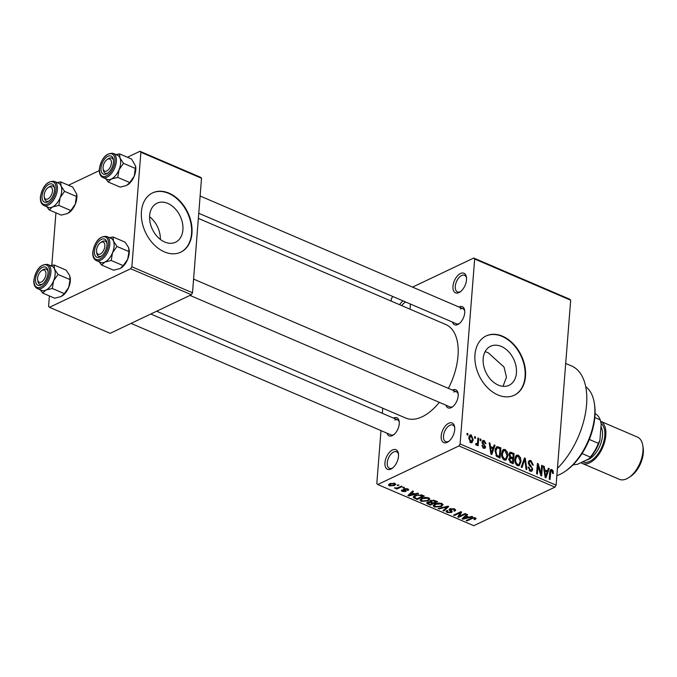 <?xml version="1.0" encoding="UTF-8"?>
<svg xmlns="http://www.w3.org/2000/svg" width="677" height="677" viewBox="0 0 677 677"><rect width="100%" height="100%" fill="white"/><g stroke="black" fill="none" stroke-linecap="round" stroke-linejoin="round"><path stroke-width="1.02" d="M447.201 442.335A10.671 5.831 113.2 0 1 441.184 436.005A10.671 5.831 113.2 0 1 448.707 423.252A10.671 5.831 113.2 0 1 454.631 426.857A10.671 5.831 113.2 0 1 448.259 441.726A10.671 5.831 113.2 0 1 447.201 442.335M454.724 427.644A9.029 4.934 -66.8 0 0 452.778 425.038A9.029 4.934 -66.8 0 0 449.85 425.258A9.029 4.934 -66.8 0 0 443.884 433.737A9.029 4.934 -66.8 0 0 445.661 441.632A9.029 4.934 -66.8 0 0 448.58 441.404A9.029 4.934 -66.8 0 0 448.893 441.252M458.989 292.599A10.671 5.831 113.2 0 1 452.972 286.269A10.671 5.831 113.2 0 1 460.487 273.516A10.671 5.831 113.2 0 1 466.419 277.121A10.671 5.831 113.2 0 1 460.038 291.982A10.671 5.831 113.2 0 1 458.989 292.599M466.512 277.9A9.029 4.934 -66.8 0 0 464.557 275.302A9.029 4.934 -66.8 0 0 461.638 275.522A9.029 4.934 -66.8 0 0 455.672 284.002A9.029 4.934 -66.8 0 0 457.44 291.889A9.029 4.934 -66.8 0 0 460.368 291.669A9.029 4.934 -66.8 0 0 460.673 291.516M399.616 304.718A10.671 5.831 113.2 0 1 403.103 300.918M405.794 302.069A9.029 4.934 -66.8 0 0 405.421 302.238A9.029 4.934 -66.8 0 0 401.749 305.632M390.984 469.051A10.671 5.831 113.2 0 1 384.968 462.721A10.671 5.831 113.2 0 1 392.482 449.96A10.671 5.831 113.2 0 1 398.414 453.573A10.671 5.831 113.2 0 1 392.034 468.433A10.671 5.831 113.2 0 1 390.984 469.051M398.508 454.352A9.029 4.934 -66.8 0 0 396.553 451.754A9.029 4.934 -66.8 0 0 393.633 451.974A9.029 4.934 -66.8 0 0 387.667 460.453A9.029 4.934 -66.8 0 0 389.436 468.34A9.029 4.934 -66.8 0 0 392.364 468.12A9.029 4.934 -66.8 0 0 392.668 467.959M501.335 346.463A21.596 15.376 64.6 0 0 490.546 346.269A21.596 15.376 64.6 0 0 483.632 365.495A21.596 15.376 64.6 0 0 498.289 385.095A21.596 15.376 64.6 0 0 509.079 385.289A21.596 15.376 64.6 0 0 515.992 366.062A21.596 15.376 64.6 0 0 501.335 346.463M503.028 386.322L506.472 377.224L504.035 367.061L488.176 352.717L485.104 351.651M502.537 336.224A32.826 23.365 64.6 0 0 486.145 335.936A32.826 23.365 64.6 0 0 475.635 365.148A32.826 23.365 64.6 0 0 497.917 394.945A32.826 23.365 64.6 0 0 514.317 395.224A32.826 23.365 64.6 0 0 524.819 366.012A32.826 23.365 64.6 0 0 502.537 336.224M514.105 395.326A32.826 23.365 64.6 0 0 524.37 366.054A32.826 23.365 64.6 0 0 502.122 336.418A32.826 23.365 64.6 0 0 485.934 336.037M458.972 307.019A9.85 5.382 113.2 0 1 459.158 306.926A9.85 5.382 113.2 0 1 464.634 310.261A9.85 5.382 113.2 0 1 458.752 323.978A9.85 5.382 113.2 0 1 457.779 324.545A9.85 5.382 113.2 0 1 452.498 322.108M198.767 213.272L456.501 323.818A8.209 4.485 -66.8 0 0 459.158 323.614A8.209 4.485 -66.8 0 0 459.387 323.504M452.431 390.113A9.85 5.382 113.2 0 1 452.625 390.02A9.85 5.382 113.2 0 1 458.092 393.345A9.85 5.382 113.2 0 1 452.211 407.072A9.85 5.382 113.2 0 1 451.237 407.63A9.85 5.382 113.2 0 1 445.965 405.193M189.975 295.392L449.96 406.911A8.209 4.485 -66.8 0 0 452.617 406.708A8.209 4.485 -66.8 0 0 452.845 406.589M393.506 418.115A9.85 5.382 113.2 0 1 393.692 418.014A9.85 5.382 113.2 0 1 399.168 421.348A9.85 5.382 113.2 0 1 393.286 435.066A9.85 5.382 113.2 0 1 392.313 435.633A9.85 5.382 113.2 0 1 387.032 433.195M131.05 323.394L391.035 434.905A8.209 4.485 -66.8 0 0 393.692 434.71A8.209 4.485 -66.8 0 0 393.921 434.592M565.701 363.456L571.608 365.986A62.36 34.062 113.2 0 1 586.028 409.585A62.36 34.062 113.2 0 1 557.45 468.306M198.361 218.4L445.788 324.52A50.877 27.791 113.2 0 1 448.377 388.37M439.322 402.35A50.877 27.791 113.2 0 1 422.152 416.787A50.877 27.791 113.2 0 1 405.684 418.039L156.658 311.225M167.794 203.405A21.596 15.376 64.6 0 0 157.005 203.21A21.596 15.376 64.6 0 0 150.091 222.437A21.596 15.376 64.6 0 0 164.756 242.036A21.596 15.376 64.6 0 0 175.546 242.231A21.596 15.376 64.6 0 0 182.46 223.004A21.596 15.376 64.6 0 0 167.794 203.405M169.005 193.165A32.826 23.365 64.6 0 0 152.604 192.877A32.826 23.365 64.6 0 0 142.094 222.09A32.826 23.365 64.6 0 0 164.376 251.878A32.826 23.365 64.6 0 0 180.776 252.166A32.826 23.365 64.6 0 0 191.286 222.953A32.826 23.365 64.6 0 0 169.005 193.165M180.564 252.267A32.826 23.365 64.6 0 0 190.838 222.995A32.826 23.365 64.6 0 0 168.581 193.36A32.826 23.365 64.6 0 0 152.393 192.979M474.577 438.044L474.695 436.58L475.499 436.919L475.381 438.391L474.577 438.044M477.607 441.836L477.911 437.96L478.715 438.298L478.123 445.779L477.319 445.432L477.412 444.239L476.354 445.153L475.618 444.425L475.931 443.452L476.506 443.841L477.336 443.291L477.607 441.836M475.686 444.23L477.336 443.291M480.095 440.414L480.205 438.941L481.008 439.288L480.898 440.752L480.095 440.414M482.092 442.106L482.955 440.456L484.224 440.532L486.001 443.773L485.189 443.562L484.089 441.573L482.092 442.106L484.605 446.008L484.817 446.735L483.708 447.201L484.817 446.735M484.089 441.573L482.913 442.267L483.065 443.037L485.637 446.93L484.876 448.36L483.657 448.284L481.956 445.348L482.769 445.559L483.708 447.201L482.752 447.658M493.245 447.709L494.176 444.933L495.022 445.297L491.764 454.521L490.927 454.165L489.166 442.783L490.004 443.147L490.461 446.515L493.245 447.709L491.874 448.36M505.144 449.503L507.318 452.101L507.835 455.968L505.981 460.072L504.306 460.038C502.156 458.422 501.259 456.222 501.623 453.429L502.715 450.078L503.493 449.452L505.144 449.503L502.207 450.89M518.345 455.164L520.528 457.762L521.045 461.629L519.191 465.734L517.516 465.708C515.366 464.092 514.469 461.883 514.833 459.099L515.925 455.748L516.703 455.122L518.345 455.164L515.417 456.56M551.873 469.542L553.075 470.811L553.354 473.494L552.542 473.282L551.738 470.727L550.816 471.133L550.037 479.519L549.233 479.172L549.775 472.199L550.807 469.491L551.873 469.542L550.105 470.38M551.738 470.727L549.842 471.59M460.098 443.977L556.122 485.164L554.962 487.127L458.947 445.94L460.098 443.977L474.662 259.012L473.731 258.039L412.547 287.107M556.122 485.164L570.677 300.19L474.662 259.012M547.456 470.964L548.387 468.188L549.233 468.552L545.984 477.776L545.137 477.412L543.377 466.038L544.215 466.402L544.672 469.77L547.456 470.964L546.085 471.615M541.008 473.519L541.651 465.302L542.455 465.641L541.651 475.923L540.788 475.55L538.046 465.861L537.403 474.095L536.599 473.748L537.403 463.474L538.266 463.847L541.008 473.519L540.314 473.849M528.221 462.476L529.312 460.478L530.963 460.572L533.349 465.184L532.537 464.972L530.793 461.748L529.659 461.663L529.025 462.806L532.791 469.347L531.75 471.26L530.277 471.184L528.094 467.071L528.915 467.282L530.345 469.965L531.394 470.05L531.987 468.966L531.817 467.807L529.253 465.446L528.221 462.476M521.172 467.13L524.497 457.94L525.284 458.278L526.858 469.576L526.029 469.22L524.844 459.328L522.009 467.494L521.172 467.13M508.909 454.377L509.967 452.228L514.088 453.472L513.276 463.753L510.78 462.679L508.774 459.15L509.815 457.364L508.909 454.377M495.073 450.687L496.74 446.659L500.878 447.81L500.075 458.084L496.563 456.383L495.073 450.687M468.763 437.977L470.066 434.964L471.319 434.989L473.248 439.822L471.954 442.758L470.71 442.733L468.763 437.977M466.995 434.795L467.113 433.322L467.917 433.669L467.799 435.142L466.995 434.795M458.947 445.94L377.741 484.529L376.81 483.556L380.982 430.597M382.344 413.325L382.742 408.197M391.171 301.096L391.374 298.582L392.795 296.492M473.731 258.039L569.755 299.217L570.677 300.19M398.135 484.8L398.939 485.147L397.094 485.299L398.135 484.8M403.644 487.169L404.448 487.516L402.603 487.66L403.644 487.169M417.624 493.161L418.462 493.525L408.73 495.936L407.884 495.572L412.606 491.011L413.444 491.367L411.971 492.704L414.747 493.897L417.624 493.161M429.861 498.932L428.126 500.87L421.187 501.361L419.968 500.032L421.83 498.255L425.249 497.358L428.668 497.815L429.87 499.118M443.071 504.602L441.336 506.54L434.389 507.031L433.17 505.694L435.04 503.916L438.459 503.019L441.878 503.476L443.08 504.788M450.738 508.529L452.202 511.753L451.441 512.531L447.158 512.506L445.999 511.363L446.913 510.433L447.81 510.729L447.201 511.363L447.979 512.083L450.662 512.176L451.153 511.719L449.35 510.162L449.866 508.816L454.487 508.884L455.739 510.136L454.69 511.203L453.793 510.898L454.479 510.179L453.565 509.265L450.247 509.595L450.323 508.639M449.443 509.07L449.35 510.162L449.088 509.595M471.835 516.416L472.673 516.771L462.941 519.191L462.095 518.827L466.817 514.266L467.663 514.622L466.182 515.959L468.958 517.152L471.835 516.416M377.741 484.529L473.756 525.707L554.962 487.127M476.151 518.514L474.865 519.682L473.968 519.377L474.509 518.243L473.088 518.133L466.995 520.926L466.191 520.579L471.141 518.235L475.398 517.854L476.151 518.565M474.958 517.693L474.882 518.641L474.56 517.6M465.099 513.521L465.903 513.868L458.608 517.33L457.754 516.966L460.208 512.734L454.36 515.51L453.556 515.163L460.842 511.702L461.706 512.074L459.26 516.297L465.099 513.521M447.946 506.168L448.724 506.506L443.824 510.991L442.995 510.627L447.531 506.76L438.975 508.909L438.129 508.545L447.946 506.168M429.836 500.98L429.76 501.919L430.454 500.599L435.04 500.633L437.528 501.699L430.242 505.16L426.612 503.079L427.365 502.275L429.76 501.919L429.556 501.462M413.765 496.402L413.647 497.925C413.046 496.935 413.579 496.114 415.238 495.471L421.966 495.022L424.318 496.038L417.032 499.499L413.292 497.214M407.757 488.845L408.671 489.716L408.011 490.495L407.114 490.19L406.945 489.175L404.761 489.42L405.625 491.527L402.299 491.468L401.368 490.58L401.952 489.945L402.849 490.25L403.027 491.096L404.711 491.231L403.433 489.454L404.101 488.819L407.757 488.845M407.114 490.19L406.987 488.591M405.083 488.523L404.761 489.42M406.183 490.943L405.625 491.527L405.718 490.275M402.849 490.25L403.027 491.096M404.711 491.231L404.99 489.683M401.351 486.179L402.155 486.526L396.857 489.048L396.053 488.701L396.9 488.295L394.513 487.872L397.374 487.939L401.351 486.179M394.843 483.302L395.749 484.317L394.336 485.57L389.351 485.917L388.446 484.91L389.8 483.674L394.843 483.302M130.703 268.735L131.863 266.772L192.505 292.777L191.346 294.74L130.703 268.735L49.497 307.316L48.575 306.342L49.396 295.934M51.799 265.359L55.937 212.849M192.505 292.777L201.518 178.271L140.875 152.266L139.953 151.293L127.411 157.25M99.274 170.621L68.487 185.244M139.953 151.293L200.595 177.298L201.518 178.271M131.863 266.772L140.875 152.266M49.497 307.316L110.148 333.329L191.346 294.74M149.583 216.767A21.596 15.376 -115.4 0 1 160.347 239.421M410.22 303.973A10.671 5.831 113.2 0 1 409.864 309.118M464.727 311.048A8.209 4.485 -66.8 0 0 462.966 308.737A8.209 4.485 -66.8 0 0 460.309 308.94M458.185 394.132A8.209 4.485 -66.8 0 0 456.425 391.822A8.209 4.485 -66.8 0 0 453.768 392.025M399.261 422.135A8.209 4.485 -66.8 0 0 397.501 419.825A8.209 4.485 -66.8 0 0 394.843 420.028M410.296 304.616A9.029 4.934 -66.8 0 0 410.05 303.897M475.017 517.719L474.865 519.682M473.138 517.575L473.088 518.133M467.054 520.173L466.995 520.926M463.043 517.913L462.941 519.191M466.267 514.791L466.182 515.959M464.964 518.125L467.841 517.44L465.598 516.475L463.22 518.624L464.964 518.125M467.9 516.695L467.841 517.44M463.296 517.668L463.22 518.624M465.691 515.358L465.598 516.475M458.778 515.189L458.608 517.33M460.267 511.973L460.208 512.734M454.419 514.757L454.36 515.51M459.438 514.055L459.26 516.297M454.859 509.062L454.69 511.203M453.615 508.588L453.565 509.265M451.567 510.864L451.441 512.531M447.235 511.533L447.158 512.506M451.237 510.619L451.153 511.719M443.917 509.84L443.824 510.991M447.573 506.252L447.531 506.76M439.018 508.334L438.975 508.909M441.404 505.685L441.336 506.54M434.465 506.057L434.389 507.031M434.6 504.145L435.235 506.624L440.541 506.184L441.92 504.915L441.032 503.883L435.827 504.272L434.346 505.617L434.448 504.23M435.878 503.57L435.827 504.272M441.082 503.206L441.032 503.883M430.301 504.407L430.242 505.16M427.813 503.163L427.746 504.094M428.338 501.97L428.888 503.815L430.293 504.416L432.468 503.375L430.047 502.402L427.796 503.036L427.872 502.08M432.527 502.63L432.468 503.375M430.174 500.743L430.047 502.402M431.308 500.286L431.731 502.292L433.322 502.977L435.878 501.759L433.246 500.718L430.707 501.479L430.792 500.455M435.929 501.014L435.878 501.759M433.288 500.134L433.246 500.718M434.228 500.328L434.169 501.031M428.194 500.015L428.126 500.87M421.263 500.388L421.187 501.361M421.39 498.484L422.033 500.955L427.331 500.523L428.719 499.245L427.822 498.221L422.617 498.611L421.136 499.956L421.246 498.56M422.668 497.908L422.617 498.611M427.872 497.544L427.822 498.221M416.093 495.107L414.654 497.578L417.083 498.746L417.032 499.499M417.083 498.746L422.668 496.097L418.132 495.107L416.033 495.818M422.727 495.352L422.668 496.097M414.595 495.801L414.654 497.578M418.174 494.565L418.132 495.107M421.272 494.769L421.221 495.471M408.832 494.659L408.73 495.936M412.056 491.536L411.971 492.704M410.753 494.87L413.63 494.185L411.388 493.228L409.01 495.369L410.753 494.87M413.681 493.44L413.63 494.185M409.077 494.413L409.01 495.369M411.481 492.103L411.388 493.228M408.129 489.031L408.011 490.495M404.829 488.574L404.77 489.327M402.409 490.097L402.299 491.468M403.467 487.254L403.407 488.007M396.9 488.295L396.857 489.048M395.046 487.728L394.996 488.337M397.958 484.884L397.898 485.646M394.403 484.673L394.336 485.57M389.52 483.818L389.351 485.917M390.13 485.561L393.532 485.223L394.065 483.657L390.654 483.996L390.13 485.561L389.673 483.742M390.714 483.302L390.654 483.996M394.107 483.065L394.615 484.283L394.699 483.243M552.254 471.2L553.075 470.811M548.082 469.093L549.233 468.552M543.487 466.749L544.215 466.402M544.003 470.083L544.672 469.77M546.102 474.712L547.092 472.047L544.85 471.082L545.577 476.498L546.102 474.712M545.036 476.76L545.577 476.498M544.206 471.395L544.85 471.082M541.592 466.055L542.455 465.641M537.183 466.267L538.046 465.861M537.343 464.287L538.266 463.847M528.331 461.824L530.963 460.572M528.221 463.186L529.025 462.806M531.614 469.906L532.791 469.347M528.094 467.672L528.915 467.282M529.253 470.49L530.345 469.965M524.193 458.803L525.284 458.278M523.82 459.818L524.844 459.328M519.809 458.109L520.528 457.762M520.156 462.052L521.045 461.629M517.6 464.498L518.861 464.532L520.241 461.265L518.26 456.366L517.016 456.349L515.637 459.471L515.789 461.942L517.6 464.498L516.509 465.023M515.062 462.289L515.789 461.942M514.799 459.869L515.637 459.471M512.717 454.132L514.088 453.472M511.194 462.856L512.574 462.205L512.811 459.133L510.45 458.227L508.799 458.904M508.774 459.717L509.595 459.328L511.169 461.604L512.574 462.205M510.45 458.227L509.595 459.328M511.533 458.591L512.904 457.931L513.191 454.335L510.644 453.37L508.943 454.106M508.918 458.397L511.321 457.254L512.904 457.931M508.901 455.096L509.713 454.707L511.321 457.254M510.644 453.37L509.713 454.707M506.599 452.439L507.318 452.101M506.946 456.391L507.835 455.968M504.399 458.837L505.651 458.871L507.039 455.604L505.05 450.704L503.806 450.687L502.427 453.81L502.588 456.273L504.399 458.837L503.307 459.353M501.86 456.62L502.588 456.273M501.589 454.208L502.427 453.81M495.572 448.199L498.526 446.803M499.508 448.462L500.878 447.81M499.364 456.543L499.981 448.665L497.079 447.869L495.877 451.051L496.808 455.232L499.364 456.543L497.993 457.195M496.715 456.51L497.942 455.926M495.945 455.646L496.808 455.232M495.031 451.449L495.877 451.051M495.276 449.206L496.393 448.673M493.871 445.847L495.022 445.297M489.276 443.494L490.004 443.147M489.793 446.837L490.461 446.515M491.891 451.457L492.881 448.792L490.639 447.836L491.367 453.251L491.891 451.457M490.825 453.505L491.367 453.251M489.996 448.14L490.639 447.836M482.193 441.497L484.224 440.532M482.083 442.656L482.913 442.267M482.227 443.435L483.065 443.037M483.243 448.064L485.637 446.93M481.999 445.931L482.769 445.559M480.145 439.695L481.008 439.288M477.852 438.713L478.715 438.298M475.999 444.907L477.412 444.239M474.636 437.334L475.499 436.919M469.169 436.013L471.319 434.989M472.351 440.253L473.248 439.822M469.863 442.123L471.514 441.683L470.1 442.352M468.738 438.645L469.576 438.247L470.811 441.675L472.444 439.483L471.209 436.047L468.933 436.8M471.209 436.047L469.576 438.247M467.054 434.084L467.917 433.669M556.866 475.652A49.235 26.894 -66.8 0 0 559.981 474.391A49.235 26.894 -66.8 0 0 564.846 471.564A49.235 26.894 -66.8 0 0 594.279 402.95A49.235 26.894 -66.8 0 0 585.74 386.736M594.279 402.95L594.516 404.406A47.593 25.997 113.2 0 1 566.065 470.735L564.846 471.564M110.783 238.219A13.134 7.176 -66.8 0 1 113.431 241.046A13.134 7.176 113.2 0 1 114.091 246.386A13.125 7.168 -66.8 0 0 110.935 238.279L106.636 236.434A13.125 7.168 113.2 0 1 109.792 244.549A13.125 7.168 113.2 0 1 104.707 256.845A13.125 7.168 113.2 0 1 96.286 260.569L100.585 262.414A13.125 7.168 -66.8 0 0 108.997 258.682A13.125 7.168 -66.8 0 0 114.083 246.386A13.134 7.176 113.2 0 1 112.509 252.792L116.943 246.445L113.431 241.046L113.059 236.984L109.454 237.644M106.949 245.209A9.85 5.382 113.2 0 1 100.983 256.422A9.85 5.382 113.2 0 1 94.458 251.15A9.85 5.382 113.2 0 1 100.441 239.92A9.85 5.382 113.2 0 1 106.873 242.696A9.85 5.382 113.2 0 1 106.949 245.209M96.743 252.479A8.209 4.485 -66.8 0 0 98.732 256.261A8.209 4.485 -66.8 0 0 101.618 255.948A8.209 4.485 113.2 0 1 100.103 256.448A8.209 4.485 113.2 0 1 98.732 256.261A8.209 4.485 113.2 0 1 96.828 253.283L96.591 251.827A6.567 3.588 -66.8 0 0 99.214 254.357A6.567 3.588 -66.8 0 0 104.622 247.731A6.567 3.588 -66.8 0 0 102.193 241.994A6.567 3.588 -66.8 0 0 100.518 242.679A6.567 3.588 -66.8 0 0 96.591 251.827M113.059 236.984L125.093 242.146L128.596 247.545L128.977 251.607L116.943 246.445M128.977 251.607L127.674 259.291L123.239 265.638L111.206 260.476L112.509 252.792A13.134 7.176 113.2 0 1 104.833 262.092L111.206 260.476M123.239 265.638L119.99 268.6L113.618 270.208L101.584 265.045L104.833 262.092A13.134 7.176 113.2 0 1 100.433 262.346M99.24 261.838L101.584 265.045M129.112 249.373A13.134 7.176 113.2 0 1 129.146 249.542A13.134 7.176 113.2 0 1 127.674 259.291A13.134 7.176 113.2 0 1 121.293 267.847A13.134 7.176 113.2 0 1 121.217 267.897M100.518 242.679L101.736 241.85A8.209 4.485 113.2 0 1 103.826 240.995A8.209 4.485 113.2 0 1 105.206 241.181A8.209 4.485 113.2 0 1 106.958 243.492A8.209 4.485 -66.8 0 0 105.206 241.181A8.209 4.485 -66.8 0 0 101.093 242.341M107.838 170.282A6.567 3.588 -66.8 0 0 111.417 161.964A6.567 3.588 -66.8 0 0 107.059 159.594A6.567 3.588 -66.8 0 0 106.644 159.899A6.567 3.588 -66.8 0 0 103.132 168.742A6.567 3.588 -66.8 0 0 107.838 170.282M107.059 159.594L108.269 158.765A8.209 4.485 113.2 0 1 111.739 158.088A8.209 4.485 113.2 0 1 113.499 160.398A8.209 4.485 -66.8 0 0 111.739 158.088A8.209 4.485 -66.8 0 0 107.635 159.256M103.285 169.394A8.209 4.485 -66.8 0 0 105.273 173.177A8.209 4.485 -66.8 0 0 108.159 172.855A8.209 4.485 113.2 0 1 105.273 173.177A8.209 4.485 113.2 0 1 103.369 170.198L103.132 168.742M41.179 270.986A6.567 3.588 -66.8 0 0 37.667 279.829A6.567 3.588 -66.8 0 0 42.372 281.37A6.567 3.588 -66.8 0 0 45.951 273.051A6.567 3.588 -66.8 0 0 41.593 270.682A6.567 3.588 -66.8 0 0 41.179 270.986M37.819 280.481A8.209 4.485 -66.8 0 0 39.808 284.264A8.209 4.485 -66.8 0 0 42.693 283.942A8.209 4.485 113.2 0 1 39.808 284.264A8.209 4.485 113.2 0 1 37.904 281.285L37.667 279.829M41.593 270.682L42.803 269.852A8.209 4.485 113.2 0 1 46.273 269.175A8.209 4.485 113.2 0 1 48.033 271.485A8.209 4.485 -66.8 0 0 46.273 269.175A8.209 4.485 -66.8 0 0 42.169 270.343M49.81 186.911A6.567 3.588 -66.8 0 0 48.126 187.597A6.567 3.588 -66.8 0 0 44.208 196.745A6.567 3.588 -66.8 0 0 46.823 199.266A6.567 3.588 -66.8 0 0 52.231 192.64A6.567 3.588 -66.8 0 0 49.81 186.911M44.36 197.396A8.209 4.485 -66.8 0 0 46.349 201.171A8.209 4.485 -66.8 0 0 49.235 200.857A8.209 4.485 113.2 0 1 47.72 201.357A8.209 4.485 113.2 0 1 46.349 201.171A8.209 4.485 113.2 0 1 44.445 198.192L44.208 196.745M48.126 187.597L49.345 186.759A8.209 4.485 113.2 0 1 51.444 185.904A8.209 4.485 113.2 0 1 52.814 186.09A8.209 4.485 113.2 0 1 54.575 188.401A8.209 4.485 -66.8 0 0 52.814 186.09A8.209 4.485 -66.8 0 0 48.71 187.25M589.303 439.458L598.35 443.342L599.898 440.312A26.259 14.344 113.2 0 1 588.99 458.828L577.396 464.337L573.114 464.786M594.812 417.54L600.203 419.85L601.184 423.963L599.898 440.312M588.99 458.828L590.259 457.077A27.901 15.241 -66.8 0 0 598.35 443.342M582.025 453.548L590.259 457.077M600.203 419.85A27.901 15.241 -66.8 0 0 595.066 413.562M573.081 464.82A27.901 15.241 -66.8 0 0 573.597 464.997M642.769 445.415L643.15 447.742A20.352 11.12 113.2 0 1 630.989 476.1L629.043 477.437A22.976 12.55 -66.8 0 0 642.769 445.415A22.976 12.55 -66.8 0 0 637.446 437.088L600.575 421.272A22.976 12.55 -66.8 0 1 604.747 441.506A22.976 12.55 -66.8 0 1 589.625 462.823A22.976 12.55 -66.8 0 1 582.186 463.381L619.328 479.316A22.976 12.55 -66.8 0 0 626.767 478.749A22.976 12.55 -66.8 0 0 629.043 477.437M580.908 462.662A22.976 12.55 -66.8 0 0 582.186 463.381M135.654 166.288A13.134 7.176 113.2 0 1 135.679 166.449A13.134 7.176 113.2 0 1 135.789 169.8A13.134 7.176 113.2 0 1 134.207 176.206L129.781 182.553L117.747 177.391L119.05 169.699L123.485 163.36L119.973 157.953L119.592 153.899L115.995 154.559M119.592 153.899L131.626 159.053L135.637 166.17L134.207 176.206A13.134 7.176 113.2 0 1 127.835 184.753A13.134 7.176 113.2 0 1 127.758 184.804M101 168.057A9.85 5.382 113.2 0 1 106.974 156.836A9.85 5.382 113.2 0 1 113.406 159.611A9.85 5.382 113.2 0 1 113.491 162.125A9.85 5.382 113.2 0 1 107.525 173.329A9.85 5.382 113.2 0 1 101 168.057M102.828 177.484L107.118 179.32A13.125 7.168 -66.8 0 0 115.539 175.597A13.125 7.168 -66.8 0 0 120.624 163.301A13.125 7.168 -66.8 0 0 117.476 155.194L113.177 153.349A13.125 7.168 113.2 0 1 116.334 161.456A13.125 7.168 113.2 0 1 111.24 173.752A13.125 7.168 113.2 0 1 102.828 177.484C100.213 176.172 99.045 173.337 99.316 168.996C101.542 158.088 106.162 152.875 113.177 153.349M129.781 182.553L126.531 185.506L120.159 187.123L108.125 181.961L111.375 179.007L117.747 177.391M105.773 178.745L108.125 181.961M135.51 168.514L123.485 163.36M117.324 155.126A13.134 7.176 113.2 0 1 119.973 157.953A13.134 7.176 113.2 0 1 119.05 169.699A13.134 7.176 113.2 0 1 111.375 179.007A13.134 7.176 -66.8 0 1 106.974 179.261M51.858 266.213A13.134 7.176 -66.8 0 1 54.507 269.04A13.134 7.176 113.2 0 1 55.159 274.388A13.125 7.168 -66.8 0 0 52.011 266.281L47.712 264.436A13.125 7.168 113.2 0 1 50.868 272.543A13.125 7.168 113.2 0 1 45.782 284.839A13.125 7.168 113.2 0 1 37.362 288.571L41.652 290.408A13.125 7.168 -66.8 0 0 50.073 286.684A13.125 7.168 -66.8 0 0 55.159 274.388A13.134 7.176 113.2 0 1 53.585 280.794L58.019 274.447L54.507 269.04L54.126 264.986L50.53 265.646M48.025 273.212A9.85 5.382 113.2 0 1 42.059 284.425A9.85 5.382 113.2 0 1 35.534 279.144A9.85 5.382 113.2 0 1 41.517 267.923A9.85 5.382 113.2 0 1 47.94 270.698A9.85 5.382 113.2 0 1 48.025 273.212M54.126 264.986L66.16 270.148L69.672 275.547L70.044 279.609L58.019 274.447M70.044 279.609L68.741 287.293L64.315 293.64L52.281 288.478L53.585 280.794A13.134 7.176 113.2 0 1 45.909 290.094L52.281 288.478M64.315 293.64L61.065 296.594L54.693 298.21L42.659 293.048L45.909 290.094A13.134 7.176 113.2 0 1 41.509 290.348M40.307 289.832L42.659 293.048M70.188 277.375A13.134 7.176 113.2 0 1 70.213 277.545A13.134 7.176 113.2 0 1 68.741 287.293A13.134 7.176 113.2 0 1 62.369 295.841A13.134 7.176 113.2 0 1 62.292 295.891M76.729 194.291A13.134 7.176 113.2 0 1 76.755 194.451A13.134 7.176 113.2 0 1 76.865 197.802A13.134 7.176 113.2 0 1 75.282 204.2L70.857 210.547L58.823 205.385L60.126 197.701L64.552 191.354L61.048 185.955L60.668 181.893L57.063 182.553M60.668 181.893L72.701 187.055L76.713 194.172L75.282 204.2A13.134 7.176 113.2 0 1 68.902 212.756A13.134 7.176 113.2 0 1 68.826 212.806M42.067 196.059A9.85 5.382 113.2 0 1 48.05 184.838A9.85 5.382 113.2 0 1 54.482 187.614A9.85 5.382 113.2 0 1 54.566 190.119A9.85 5.382 113.2 0 1 48.6 201.331A9.85 5.382 113.2 0 1 42.067 196.059M43.903 205.478L48.194 207.323A13.125 7.168 -66.8 0 0 56.614 203.591A13.125 7.168 -66.8 0 0 61.7 191.295A13.125 7.168 -66.8 0 0 58.544 183.188L54.253 181.351A13.125 7.168 113.2 0 1 57.401 189.458A13.125 7.168 113.2 0 1 52.315 201.754A13.125 7.168 113.2 0 1 43.903 205.478C41.289 204.166 40.121 201.34 40.392 196.999C42.617 186.09 47.238 180.877 54.253 181.351M70.857 210.547L67.607 213.509L61.235 215.117L49.201 209.963L52.442 207.001L58.823 205.385M46.848 206.747L49.201 209.963M76.586 196.516L64.552 191.354M58.4 183.129A13.134 7.176 113.2 0 1 61.048 185.955A13.134 7.176 113.2 0 1 60.126 197.701A13.134 7.176 113.2 0 1 52.442 207.001A13.134 7.176 -66.8 0 1 48.042 207.255M472.055 517.854L471.996 518.548M464.346 516.653L464.261 517.719M450.442 509.984L450.366 510.94M446.075 506.616L446.033 507.158M431.021 501.936L430.961 502.732M414.84 497.722L414.781 498.534M410.135 493.398L410.05 494.464M404.406 488.692L404.271 490.376M549.724 472.868L550.587 472.461M544.68 474.484L545.298 474.196M529.93 466.055L530.878 465.607M523.279 461.325L524.37 460.8M509.028 453.632L511.6 452.405M509.942 462.188L511.169 461.604M490.47 451.229L491.087 450.941M482.743 444.298L483.827 443.79M108.405 244.515A12.144 6.635 -66.8 0 0 101.558 237.314A12.144 6.635 -66.8 0 0 93.003 251.836A12.144 6.635 -66.8 0 0 99.849 259.046A12.144 6.635 -66.8 0 0 108.405 244.515M601.091 423.514A21.334 11.653 113.2 0 1 603.444 442.758A21.334 11.653 113.2 0 1 589.743 461.35A21.334 11.653 113.2 0 1 582.694 461.816M586.164 460.165A19.692 10.756 -66.8 0 0 588.592 459.344A19.692 10.756 -66.8 0 0 600.44 444.535A19.692 10.756 -66.8 0 0 600.973 426.688M99.536 168.751A12.144 6.635 -66.8 0 0 106.391 175.952A12.144 6.635 -66.8 0 0 114.946 161.431A12.144 6.635 -66.8 0 0 108.1 154.229A12.144 6.635 -66.8 0 0 99.536 168.751M49.48 272.518A12.144 6.635 -66.8 0 0 42.634 265.316A12.144 6.635 -66.8 0 0 34.07 279.838A12.144 6.635 -66.8 0 0 40.925 287.04A12.144 6.635 -66.8 0 0 49.48 272.518M40.612 196.753A12.144 6.635 -66.8 0 0 47.466 203.955A12.144 6.635 -66.8 0 0 56.022 189.425A12.144 6.635 -66.8 0 0 49.176 182.223A12.144 6.635 -66.8 0 0 40.612 196.753M454.479 510.179L454.58 508.926M447.201 511.363L447.26 510.551M441.92 504.915L442.03 503.553M428.719 499.245L428.82 497.883M407.52 489.733L407.596 488.777M404.761 489.369L404.821 488.574M402.519 490.622L402.553 490.148M404.914 491.02L405.015 489.708M551.163 470.718L549.876 471.327M529.659 461.663L528.238 462.332M531.394 470.05L529.702 470.862M518.861 464.532L517 465.421M517.016 456.349L515.163 457.237M505.651 458.871L503.79 459.751M503.806 450.687L501.953 451.567M497.079 447.869L495.42 448.665M484.495 447.285L483.09 447.954M476.93 443.833L475.635 444.451M106.636 236.434C99.629 235.968 95.008 241.181 92.774 252.089C92.504 256.431 93.68 259.257 96.286 260.569M456.425 391.822L193.58 279.085M200.121 196L462.966 308.737M150.802 314.01L397.501 419.825M47.712 264.436C40.696 263.962 36.084 269.184 33.85 280.083C33.579 284.433 34.747 287.26 37.362 288.571"/></g></svg>
